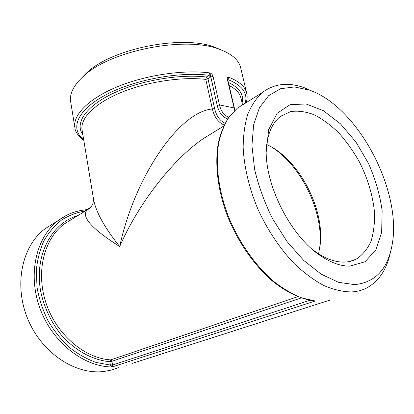 <?xml version="1.0" encoding="UTF-8"?>
<svg xmlns="http://www.w3.org/2000/svg" width="414" height="414" viewBox="0 0 414 414"><rect width="100%" height="100%" fill="white"/><g stroke="black" fill="none" stroke-linecap="round" stroke-linejoin="round"><path stroke-width="0.62" d="M246.19 102.641C247.246 99.427 247.422 96.276 246.713 93.186L240.669 67.756C238.837 60.004 231.783 53.861 219.513 49.318C185.462 35.568 109.265 50.793 83.116 76.574C73.532 85.481 69.381 93.864 70.665 101.725L74.862 127.528C75.157 131.74 78.137 136.02 83.809 140.367M228.761 117.286C224.088 115.371 220.983 111.242 219.451 104.892L213.019 76.305C212.527 74.608 211.487 73.475 209.903 72.905L217.221 105.415C218.928 112.463 222.401 116.96 227.643 118.911M227.622 79.291L228.295 78.396L228.538 77.175C227.493 77.139 227.11 77.93 227.384 79.55L227.762 79.871L234.909 110.284M118.818 367.523L111.733 369.987L104.25 371.441C75.514 375.317 41.416 352.899 27.531 318.382C13.476 283.921 22.434 245.274 45.297 228.59L52.79 223.891M390.324 252.618C386.697 269.85 378.587 281.753 365.997 288.325C361.567 290.462 356.692 291.668 351.382 291.942C342.688 291.808 333.472 289.65 323.738 285.469C313.859 280.118 304.067 272.878 294.364 263.744C280.107 248.855 267.475 230.003 257.963 209.287C249.171 188.339 244.11 166.997 243.163 147.622C243.256 135.171 244.803 124.024 247.8 114.176C251.546 105.239 256.401 98.009 262.373 92.498C274.296 83.545 288.304 81.967 304.388 87.768L312.917 91.473M87.882 208.987L87.39 209.753M85.491 210.917L84.911 209.939L86.542 210.276M213.019 76.305L210.509 77.087L208.894 75.25L206.389 76.999L205.794 79.379L212.361 109.011C214.343 117.105 218.271 122.451 224.15 125.044M126.529 365.215L126.819 365.122M329.948 300.093L329.647 300.186M309.791 300.31L112.525 365.013L110.409 365.251L112.163 366.964L112.473 364.625L110.409 365.251M112.473 364.625L111.93 361.277L109.824 361.707L110.626 359.885C84.239 358.239 56.237 334.31 45.949 302.857C35.552 271.418 44.345 238.381 64.47 223.819L87.551 209.655C80.497 216.175 91.215 228.476 119.693 246.553C137.919 204.594 171.898 160.125 203.253 138.649L215.694 131.01M301.144 297.971L111.93 361.277L110.626 359.885L297.754 296.703M329.834 300.129L132.185 363.404M310.873 300.507L313.398 300.885C300.114 298.763 285.914 291.937 272.081 280.739C253.808 264.831 237.615 241.429 227.348 215.787C217.712 190.005 214.638 163.882 218.307 142.98C220.678 132.992 224.228 124.335 228.958 117.007L237.377 108.168L244.845 103.49M89.993 207.999L87.551 209.655M225.045 123.294C219.787 120.738 216.31 115.796 214.597 108.468L212.361 109.011C179.36 111.645 134.71 176.493 119.693 246.553C104.188 227.157 95.427 211.099 93.404 198.378L93.404 198.363C93.393 201.773 93.015 203.936 92.265 204.847C92.079 205.473 90.402 208.263 87.545 209.655M214.597 108.468L207.999 78.831L205.794 79.379C180.887 76.538 145.847 82.013 119.988 92.948C94.092 103.893 80.104 118.652 82.06 129.794L93.404 198.378M210.509 77.087L207.999 78.831L206.389 76.999C178.491 73.713 138.245 80.937 111.557 94.118C84.766 107.298 74.768 123.874 82.872 134.7M227.684 79.514L228.538 77.175C239.095 81.227 245.155 86.562 246.713 93.186M74.862 127.528C72.735 115.325 88.001 99.106 116.401 87.157C144.745 75.219 183.091 69.469 209.903 72.905L208.894 75.25C177.88 71.358 131.937 80.321 104.199 95.701C76.29 111.061 70.137 129.225 83.68 139.59M221.381 50.011L215.063 47.346C182.719 34.321 111.319 48.588 86.464 73.045L81.656 77.93M266.14 151.824C266.926 134.964 271.796 123.093 280.744 116.21L290.778 111.542C298.313 110.538 306.267 111.682 314.63 114.968C323.024 119.367 331.159 125.442 339.045 133.194C346.611 141.723 353.38 151.265 359.357 161.822C367.725 178.45 372.766 195.191 374.479 212.035C374.846 222.768 373.713 232.471 371.073 241.145C367.56 248.985 362.654 254.967 356.351 259.092C352.547 261.068 348.309 262.083 343.63 262.119C335.288 262.134 326.372 258.993 316.881 252.706L312.492 249.513M349.758 266.13L365.029 261.783L375.891 249.932L381.651 232.238L382.143 210.648C379.964 194.978 375.451 179.314 368.61 163.649L355.895 141.971L340.427 123.791L323.365 110.673L306.07 103.961L290.085 104.685L277.085 113.343L268.676 129.665L266.155 152.368C266.487 188.996 292.18 237.553 321.036 256.08C331.262 262.854 340.836 266.202 349.758 266.13M318.604 253.829L320.369 243.194C323.857 207.347 299.027 160.43 268.65 145.459L266.704 144.512M354.607 284.625L338.523 282.312L321.161 274.14L303.617 260.328L287.088 241.595L272.764 219.12C264.634 202.767 258.584 186.186 254.615 169.388L251.935 145.624L253.642 124.697L259.412 107.795L268.65 95.681L280.599 88.725L294.457 86.95L309.413 90.102C357.965 106.6 402.967 191.641 391.892 245.963C387.292 269.69 374.867 282.581 354.607 284.625M272.21 147.425C301.335 166.092 323.282 211.207 319.981 246.221L319.841 247.686M217.221 105.415L219.451 104.892L234.246 107.956M227.384 79.55L234.702 110.471M66.375 215.399L58.643 220.222C36.66 236.384 27.417 273.178 39.682 307.55C51.812 341.954 83.478 366.928 112.163 366.964L315.225 300.988L301.863 297.961C292.584 294.256 283.274 288.801 273.939 281.592C255.464 265.835 238.93 242.304 228.368 216.398C218.442 190.347 215.176 163.882 218.727 142.856C221.035 132.827 224.507 124.179 229.144 116.903L237.377 108.168L262.373 92.498M77.879 215.59C51.341 223.048 33.591 256.121 40.96 292.729C44.577 308.409 51.367 322.506 61.339 335.009C75.032 350.637 92.731 360.159 109.824 361.707L110.362 365.055L96.219 362.483C86.717 359.067 77.646 353.944 69.009 347.108C60.827 339.387 53.763 330.465 47.812 320.343C42.663 309.744 39.071 298.763 37.037 287.399L36.287 270.689C37.317 259.873 39.847 249.937 43.889 240.876C48.692 232.513 54.581 225.563 61.557 220.025C68.993 215.383 76.963 212.351 85.47 210.933M227.7 79.648L227.871 79.535C242.397 85.419 248.146 93.347 245.119 103.314M242.071 102.884C244.048 94.589 239.478 87.778 228.357 82.458M229.051 85.46C235.83 88.912 239.789 93.109 240.938 98.051L242.5 104.706M84.911 209.939C75.343 210.943 66.587 214.369 58.643 220.222L45.297 228.59M85.041 209.919L87.758 209.07L90.666 207.279M227.607 79.317L227.726 79.783M223.627 126.141L203.264 138.638M316.881 252.706L321.036 256.08M356.351 259.092L349.695 261.477M320.369 243.194L319.981 246.221M86.464 73.045L83.116 76.574M215.063 47.346L219.513 49.318M309.413 90.102L304.388 87.768"/></g></svg>
